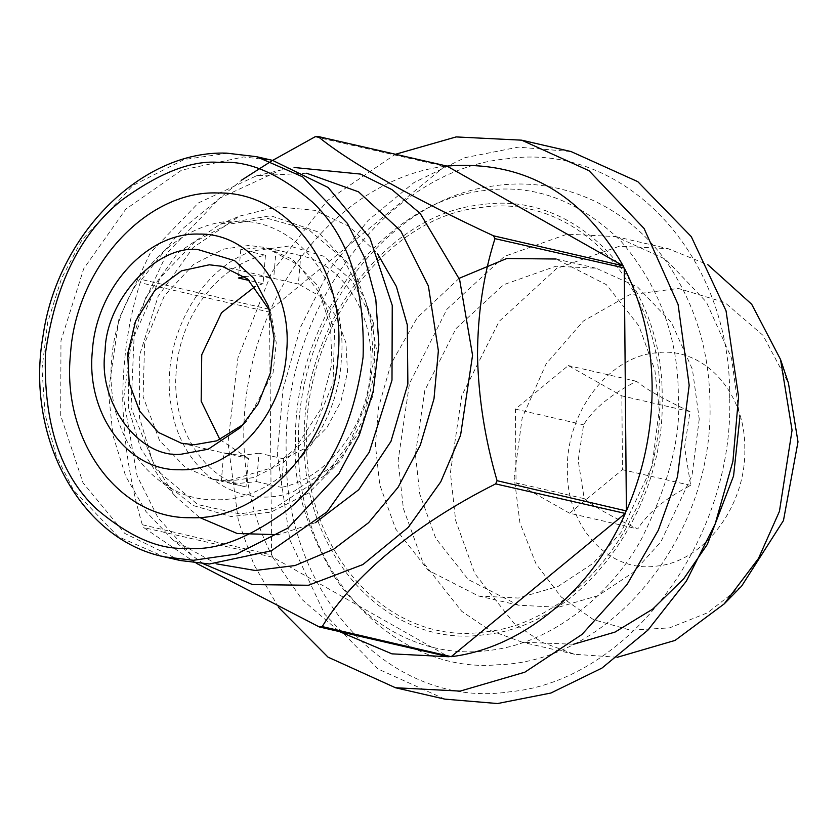 <?xml version="1.0" encoding="UTF-8"?>
<svg xmlns="http://www.w3.org/2000/svg" width="840" height="840" viewBox="0 0 840 840"><rect width="100%" height="100%" fill="white"/><g stroke="black" fill="none" stroke-linecap="round" stroke-linejoin="round"><path stroke-width="0.63" stroke-dasharray="4.2 3.15" d="M283.71 458.861L259.024 453.169L256.641 481.646L238.822 483.409L221.34 481.257L246.026 486.948C201.905 477.467 170.825 425.439 176.327 370.23C180.085 315.01 219.817 263.739 265.461 255.224L240.776 249.533L258.584 247.758L276.066 249.911L273.683 278.387L298.368 284.078L300.762 255.602C344.883 265.083 375.963 317.121 370.461 372.32C366.702 427.55 326.97 478.81 281.327 487.337L283.71 458.861L307.23 447.29L327.054 427.445L340.967 401.394L347.519 372.078L345.891 342.668L336.368 316.365L319.904 296.131L298.368 284.078M300.762 255.602L265.524 247.475L298.862 265.209L319.977 293.727L330.54 326.792L331.916 363.836L319.904 410.56L294.599 449.295L272.286 467.681L227.388 480.953L212.132 479.136L228.953 481.142L254.058 477.498L283.742 462.452L313.205 430.952L333.039 383.292L334.572 330.005L318.108 286.062L292.236 259.151L265.524 247.475L248.703 245.48L223.597 249.113L193.914 264.159L164.451 295.669L144.617 343.319L143.084 396.617L159.547 440.548L185.419 467.46L212.132 479.136L222.002 481.415L221.34 481.257L223.724 452.781L248.42 458.483L246.026 486.948M240.776 249.533L238.382 277.998M244.514 276.602L256.252 275.604L273.683 278.387M265.461 255.224L263.078 283.689L249.417 280.55M263.078 283.689L255.266 286.409M219.954 439.635L248.42 458.483M293.318 491.757L336.053 464.058L359.163 432.369L373.391 394.349L377.255 353.923L370.346 315.284L351.677 280.266L323.61 256.19L289.506 245.963L253.47 250.793C198.671 268.023 159.296 342.731 171.35 406.634C180.59 471.492 239.064 512.316 293.318 491.757M259.024 453.169L241.164 455.564L223.724 452.781M180.369 560.532L124.761 533.4L82.992 482.769L60.711 415.517L60.963 340.778L83.706 268.727L125.843 209.139L181.65 170.111L243.547 156.933L272.601 160.388M256.641 481.646L281.327 487.337M243.653 424.221L246.697 421.26L273.042 373.034L276.244 342.856L271.268 314.643L269.829 310.653M227.714 224.301L195.017 241.637L160.325 277.651L134.127 336.126L131.04 407.778L156.209 469.634L197.862 504.609L240.061 513.986L274.638 508.001L324.933 475.388L349.619 442.638L366.293 403.337L373.306 362.418L371.312 324.534L365.316 300.237L343.539 259.255L309.046 229.992L267.813 218.463L227.714 224.301M373.674 323.715L354.197 269.923L317.887 231.861L270.68 215.733L220.29 224.175L177.797 252.924L145.688 297.696L128.499 352.159L128.678 408.597L140.438 447.762L161.259 480.291L193.179 505.533L231.011 516.527L270.879 512.159L308.752 492.891L340.756 460.656L363.615 418.761L374.966 371.501L373.674 323.715M315.431 522.669L278.303 534.692M199.5 517.44L175.109 496.041L152.345 460.478L139.493 417.669L139.303 355.981L158.088 296.447L193.19 247.506L239.642 216.079L277.41 206.829L314.885 210.347L349.104 226.338L377.465 253.565M306.631 173.24L256.567 175.791L198.387 202.944L150.35 252.851L118.944 318.759L108.423 391.766L113.001 435.635L125.738 476.259L145.95 511.497L172.683 539.658L216.584 563.881M203.406 563.787L191.572 555.062L157.952 517.629L137.109 475.913L123.606 398.643L133.655 325.101L167.15 252.882L220.007 198.03L280.287 170.226L294.745 167.548M196.172 563.199L143.777 527.604L272.769 557.235L448.959 656.943M142.296 524.759C130.168 483.252 123.638 441.483 122.724 399.473C122.903 357.767 128.72 318.843 140.185 282.713L269.504 312.081L271.625 555.02L142.296 524.759L143.777 527.604M315.031 136.815L444.685 166.362L270.606 309.593L141.603 279.51L140.185 282.713M141.603 279.51L182.27 229.016L241.573 180.159M271.509 161.059L272.632 160.398M270.858 309.309L269.43 312.512M271.541 554.558L273.021 557.403M269.504 312.081C252.158 351.981 243.579 393.582 243.768 436.874C244.335 480.134 253.617 519.509 271.625 555.02M272.769 557.235L302.064 599.561L339.35 631.565M444.286 166.603L447.195 166.247M444.685 166.362C373.853 174.919 305.204 231.41 270.606 309.593M278.481 607.309L253.806 564.407L238.423 521.168L227.966 442.606L237.951 357.808L271.688 272.307L327.233 200.655L395.378 154.297M444.843 699.132L378.105 669.029L324.618 614.061L289.853 539.847L277.337 453.989L282.975 389.456L300.72 326.781L329.553 269.504L368.025 220.511L413.973 182.574L464.993 157.668L518.343 147.137L571.053 151.557M729.687 397.793C731.504 255.077 624.078 140.564 505.628 158.959C387.104 170.006 281.915 310.926 286.209 452.886C284.393 595.613 391.818 710.115 510.269 691.73C628.793 680.683 733.981 539.763 729.687 397.793M659.894 397.709C661.343 284.014 575.768 192.791 481.404 207.448C386.999 216.248 303.198 328.503 306.621 441.599C305.172 555.293 390.747 646.506 485.111 631.859C579.526 623.059 663.317 510.794 659.894 397.709M459.165 278.324L417.228 317.709L390.989 363.867L378.473 407.736L375.417 445.137L379.774 484.869L395.714 529.043L428.295 570.339L478.495 595.99L518.322 598.049L558.096 586.425L593.292 563.188L620.96 532.539L652.029 466.231L659.243 409.878L654.885 370.135L638.946 325.962L606.354 284.655L556.143 259.014M699.237 419.097L692.024 475.451L660.954 541.758L633.287 572.408L598.101 595.644L558.327 607.268L518.49 605.21L468.29 579.558L435.708 538.262L419.78 494.088L415.411 454.356L424.83 390.358L455.931 328.639L503.706 284.697L555.839 266.238L596.169 268.243L637.613 287.028L671.486 322.592L692.423 369.369L699.237 419.097M573.542 644.249L522.197 642.212L489.647 630.21L461.769 611.341L422.552 561.624L403.368 508.463L398.118 460.625L409.458 383.596L446.891 309.298L504.399 256.399L567.158 234.181L615.699 236.586L665.585 259.214L706.367 302.012L731.567 358.323L739.778 418.183M617.348 657.269L574.486 654.266L541.937 642.264L514.059 623.396L474.842 573.678L455.658 520.506L450.408 472.679L461.748 395.651L499.181 321.342L556.689 268.454L619.448 246.236L667.989 248.64L707.837 264.705M741.615 586.142L707.522 612.812L669.575 627.869L630.567 630.221L593.481 619.637L561.183 596.967L536.025 563.881L519.939 522.879L514.174 477.12L522.165 417.974L546.178 363.783L583.37 321.048L629.265 294.893L678.384 288.456L724.825 302.505L763.025 335.36L788.424 383.061M744.786 448.466C745.51 391.377 702.545 345.576 655.158 352.937C607.75 357.357 565.677 413.721 567.389 470.505C566.664 527.594 609.641 573.395 657.017 566.045C704.424 561.624 746.498 505.26 744.786 448.466M584.231 498.645C594.741 507.108 612.591 517.209 637.77 528.938C648.071 512.579 665.7 498.068 690.669 485.415L684.611 447.185L690.018 411.6C664.524 399.683 646.674 389.582 636.478 381.297C611.195 394.212 593.565 408.713 583.59 424.82L578.183 460.415L584.231 498.645L516.054 482.927L515.403 409.101L568.302 365.579L621.841 395.881L622.482 469.707L569.594 513.23L637.77 528.938M690.669 485.415L622.482 469.707M569.594 513.23L516.054 482.927M690.018 411.6L621.841 395.881M515.403 409.101L583.59 424.82M636.478 381.297L568.302 365.579M238.161 221.214C177.02 218.631 116.424 284.802 111.762 359.226C103.95 433.619 153.342 500.976 214.809 499.716C275.951 502.299 336.546 436.128 341.197 361.694C349.02 287.301 299.618 219.954 238.161 221.214M256.557 156.691L227.504 153.237L184.139 159.516L132.857 185.504L81.963 239.935L61.593 278.313L47.702 322.235L42 368.75L45.066 414.288L56.154 455.543L73.5 490.182L118.188 536.666L164.315 556.836M295.418 444.266C293.213 484.565 306.38 528.98 334.919 577.51C364.728 623.259 423.895 659.474 488.88 650.486C553.885 643.325 612.297 592.505 641.246 539.458C668.871 483.945 681.23 436.359 678.332 396.701C678.478 337.921 659.305 286.031 620.833 241.028C579.044 200.466 533.726 183.624 484.869 190.481C436.002 195.762 391.062 223.818 350.081 274.659C312.469 329.112 294.252 385.644 295.418 444.266M662.172 397.425C665.637 511.969 580.766 625.674 485.132 634.589C389.56 649.425 302.883 557.036 304.343 441.882C300.877 327.327 385.76 213.633 481.383 204.719C576.954 189.872 663.631 282.272 662.172 397.425M222.18 266.322L269.094 277.127M181.409 443.226L228.312 454.041M324.933 475.388L336.053 464.058M365.316 300.237L370.346 315.284M240.524 427.56L246.697 421.26M268.475 306.285L271.268 314.643M175.109 496.041L161.259 480.291M220.3 224.175L239.642 216.079M191.572 555.062L172.683 539.658M256.557 175.791L280.287 170.226M298.494 445.61C295.974 569.783 393.372 674.552 497.564 664.776C613.851 661.763 713.969 533.075 709.989 403.368C709.433 356.076 697.809 313.425 675.139 275.425C640.196 214.872 568.617 173.45 490.739 186.365C382.368 201.863 295.197 324.019 298.494 445.61M518.49 605.21L478.495 595.99M556.164 259.024L596.169 268.243M574.486 654.266L522.197 642.212M615.699 236.586L667.989 248.64"/><path stroke-width="1.26" d="M249.417 280.55L238.382 277.998L244.514 276.602M255.266 286.409L221.55 312.711L201.747 354.743L201.169 401.205L219.954 439.635M256.557 156.691L272.601 160.388L328.199 187.52L369.978 238.161L392.249 305.413L391.997 380.142L369.254 452.204L327.117 511.791L271.31 550.82L209.422 563.986L180.369 560.532L164.315 556.836L193.368 560.291L236.733 554.001L288.015 528.014L338.898 473.592L359.279 435.215L373.17 391.293L378.872 344.778L375.806 299.24L364.718 257.985L347.372 223.346L302.683 176.862L256.557 156.691L226.716 153.143C141.456 150.034 57.078 234.801 42.987 336.221C25.053 437.462 80.661 539.847 164.315 556.836M269.829 310.653L247.643 279.027L222.18 266.322L209.339 264.789L181.524 270.816L154.718 290.577L135.65 320.911L127.67 353.976L129.213 383.124L139.65 411.138L158.287 432.369L181.409 443.226L194.25 444.749L216.888 440.822L243.653 424.221M180.863 454.272L208.257 449.201L240.524 427.56L258.248 403.746L270.491 372.708L274.134 338.373L268.475 306.285L253.68 278.271L234.623 260.652L198.03 249.575C156.702 244.555 105.609 300.342 105.136 351.015C97.114 401.615 138.768 458.399 180.863 454.272M199.332 234.097C147.599 231.914 96.317 287.899 92.379 350.879C85.764 413.826 127.564 470.82 179.571 469.76C231.304 471.933 282.576 415.947 286.514 352.968C293.129 290.02 251.328 233.027 199.332 234.097M377.465 253.565L396.375 286.503L407.295 324.881L407.873 383.975L390.957 441.42L358.743 489.741L315.431 522.669M278.303 534.692L237.227 533.505L199.5 517.44M190.649 517.702C118.986 519.162 61.394 440.632 70.508 353.903C75.947 267.12 146.591 189.977 217.875 192.98C289.538 191.52 347.13 270.05 338.016 356.78C332.577 443.562 261.933 520.706 190.649 517.702M216.584 563.881L255.266 570.497L295.06 565.53L333.532 549.308L368.56 522.721L398.055 487.316L420.273 445.231L433.997 398.78L438.365 350.784L428.39 285.999L400.733 230.916L358.544 191.835L306.631 173.24M294.745 167.548L360.612 174.09L392.028 189.661L420.168 213.423L459.638 279.657L472.563 355.288L460.572 435.298L440.759 481.834L408.251 527.384L362.88 564.553L308.48 585.26L252.588 584.609L203.406 563.787M494.959 238.644C483.504 274.774 477.687 313.688 477.498 355.394C478.422 397.415 484.943 439.173 497.07 480.69L626.399 510.951L624.278 268.002L494.959 238.644L493.479 235.798L623.133 265.797L446.943 166.078L317.94 136.458L315.031 136.815L272.632 160.398M495.642 483.893C415.611 523.961 352.748 576.146 322.224 626.587L451.217 656.67L625.296 513.44L495.642 483.893L497.07 480.69M339.35 631.565L391.944 653.856L448.56 656.744L319.316 626.955L322.224 626.587M319.316 626.955L196.172 563.199M241.573 180.159L271.509 161.059M317.94 136.458C349.692 162.635 414.204 198.996 493.479 235.798M451.469 656.387L448.56 656.744M626.325 510.479L624.897 513.681M451.217 656.67C522.049 648.102 590.699 591.623 625.296 513.44M622.734 265.598L624.215 268.433M626.399 510.951C643.745 471.041 652.323 429.44 652.134 386.148C651.567 342.899 642.285 303.513 624.278 268.002M623.133 265.797C581.868 193.326 523.142 160.083 446.943 166.078M395.378 154.297L456.151 136.92L521.682 140.175L589.029 170.709L644.081 228.491L678.101 304.5L689.178 385.308L677.45 476.889L658.34 530.208L626.966 584.64L582.005 634.442L524.822 672.2L460.183 691.1L395.462 687.74L328.052 657.163L278.481 607.309M521.682 140.175L571.053 151.557L637.791 181.65L691.278 236.628L726.044 310.842L738.56 396.69L732.921 461.233L715.176 523.908L686.343 581.175L647.871 630.178L601.923 668.105L550.904 693.021L497.553 703.542L444.843 699.132L395.462 687.74M556.143 259.014L506.762 258.5L459.165 278.324M739.778 418.183L733.562 475.955L707.343 544.394L683.76 578.707L652.649 609.147L615.058 632.069L573.542 644.249M707.837 264.705L751.695 304.258L780.528 359.457L792.057 430.238L779.436 511.35L758.489 558.464L724.185 603.908L675.087 640.405L617.348 657.269M780.528 359.457L788.424 383.061L798 441.861L783.457 520.558L741.615 586.142L724.185 603.908M220.427 162.529C248.252 160.251 278.943 173.45 312.501 202.115C348.243 236.019 365.106 287.658 363.101 357.053C353.483 426.363 327.989 477.55 286.629 510.615C248.335 538.514 215.492 551.019 188.097 548.153C160.272 550.431 129.581 537.232 96.023 508.568C60.28 474.663 43.418 423.024 45.423 353.63C55.041 284.319 80.535 233.132 121.895 200.067C160.188 172.168 193.032 159.653 220.427 162.529"/></g></svg>
